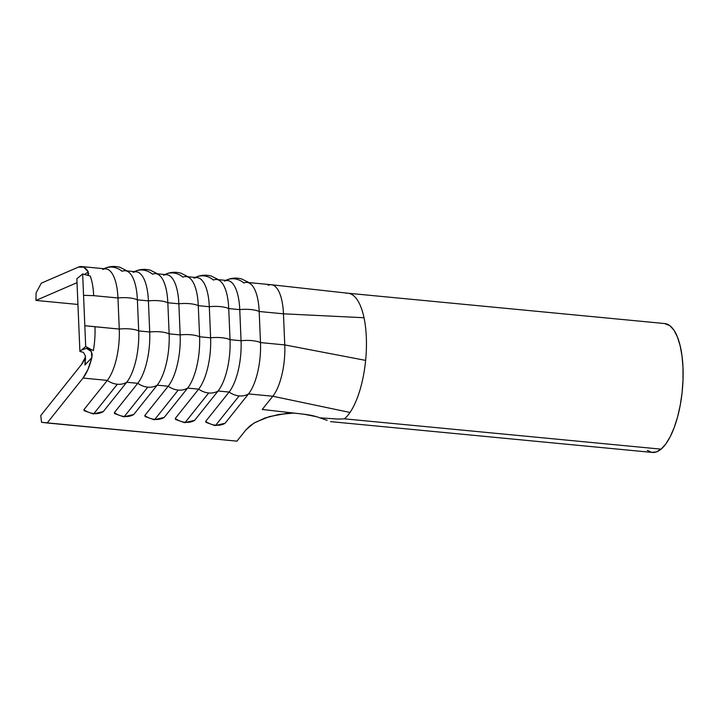 <?xml version="1.0" encoding="UTF-8"?>
<svg xmlns="http://www.w3.org/2000/svg" width="719" height="719" viewBox="0 0 719 719"><rect width="100%" height="100%" fill="white"/><g stroke="black" fill="none" stroke-linecap="round" stroke-linejoin="round"><path stroke-width="1.08" d="M84.626 410.926L83.889 409.731A18.388 14.874 38.6 0 0 93.919 413.569A18.388 14.874 -141.4 0 1 83.889 409.731L107.302 380.396A18.388 14.874 38.6 0 0 117.341 384.234A18.388 14.874 -141.4 0 1 107.302 380.396A42.789 15.809 -84.5 0 0 119.264 329.068A42.789 15.809 95.5 0 1 107.302 380.396L83.018 378.068L87.961 369.458L91.879 357.577L92.167 354.512L91.34 351.582L86.469 348.338L81.274 350.198L79.899 351.465L83.431 352.328L85.318 355.779L84.941 365L91.879 357.577A42.789 15.809 95.5 0 1 83.018 378.068L47.166 422.979L236.955 441.142L41.531 422.305L40.776 415.519L81.508 364.497A27.43 10.138 95.5 0 0 85.507 356.894L81.508 364.497L40.776 415.519L41.531 422.305L47.166 422.979L83.018 378.068L107.302 380.396L83.889 409.731L84.231 410.72L93.281 413.937L103.311 411.583A18.388 14.874 -141.4 0 1 93.919 413.569A3.289 1.213 95.5 0 1 93.263 413.928A3.289 1.213 -84.5 0 0 93.919 413.569A18.388 14.874 38.6 0 0 103.311 411.583L126.724 382.256A18.388 14.874 -141.4 0 1 117.341 384.234L93.919 413.569L117.341 384.234A18.388 14.874 38.6 0 0 126.724 382.256L137.751 383.308A42.789 15.809 -84.5 0 0 149.714 331.989L138.686 330.929A42.789 15.809 95.5 0 1 126.724 382.256L137.751 383.308L114.33 412.643L115.076 413.838M104.857 268.295A18.388 16.744 66.6 0 0 103.958 268.708A18.388 16.744 -113.4 0 1 104.758 268.331A18.388 16.744 -113.4 0 1 122.077 271.306A42.789 15.809 95.5 0 1 125.295 270.748A42.789 15.809 95.5 0 1 137.383 299.832L148.411 300.893L149.714 331.989L138.686 330.929L137.383 299.832L148.411 300.893L149.714 331.989A42.789 15.809 95.5 0 1 137.751 383.308L114.33 412.643L114.68 413.632L123.731 416.849L133.752 414.504A18.388 14.874 -141.4 0 1 124.369 416.481A3.289 1.213 95.5 0 1 123.713 416.849A3.289 1.213 -84.5 0 0 124.369 416.481A18.388 14.874 38.6 0 0 133.752 414.504L157.173 385.168A18.388 14.874 -141.4 0 1 147.781 387.146L124.369 416.481L147.781 387.146A18.388 14.874 38.6 0 0 157.173 385.168L168.201 386.229A42.789 15.809 -84.5 0 0 180.163 334.901L169.136 333.85A42.789 15.809 95.5 0 1 157.173 385.168L168.201 386.229L144.78 415.555L145.526 416.759M135.307 271.207A18.388 16.744 66.6 0 0 134.408 271.62A18.388 16.744 -113.4 0 1 135.208 271.252A18.388 16.744 -113.4 0 1 152.527 274.227A42.789 15.809 95.5 0 1 155.744 273.669A42.789 15.809 95.5 0 1 167.833 302.753L178.86 303.804L180.163 334.901L169.136 333.85L167.833 302.753L178.86 303.804L180.163 334.901A42.789 15.809 95.5 0 1 168.201 386.229L144.78 415.555L145.13 416.544L154.181 419.761L164.202 417.415A18.388 14.874 -141.4 0 1 154.819 419.393A3.289 1.213 95.5 0 1 154.163 419.761A3.289 1.213 -84.5 0 0 154.819 419.393A18.388 14.874 38.6 0 0 164.202 417.415L187.623 388.089A18.388 14.874 -141.4 0 1 178.231 390.066L154.819 419.393L178.231 390.066A18.388 14.874 38.6 0 0 187.623 388.089L198.642 389.141A42.789 15.809 -84.5 0 0 210.613 337.813L199.585 336.762A42.789 15.809 95.5 0 1 187.623 388.089L198.642 389.141L175.229 418.476L175.966 419.671M165.747 274.119A18.388 16.744 66.6 0 0 164.849 274.541A18.388 16.744 -113.4 0 1 165.658 274.164A18.388 16.744 -113.4 0 1 182.968 277.139A42.789 15.809 95.5 0 1 186.194 276.581A42.789 15.809 95.5 0 1 198.282 305.665L209.31 306.716L210.613 337.813L199.585 336.762L198.282 305.665L209.31 306.716L210.613 337.813A42.789 15.809 95.5 0 1 198.642 389.141L175.229 418.476L175.571 419.465L184.63 422.682L194.651 420.327A18.388 14.874 -141.4 0 1 185.259 422.314A3.289 1.213 95.5 0 1 184.612 422.673A3.289 1.213 -84.5 0 0 185.259 422.314A18.388 14.874 38.6 0 0 194.651 420.327L218.073 391.001A18.388 14.874 -141.4 0 1 208.681 392.978L185.259 422.314L208.681 392.978A18.388 14.874 38.6 0 0 218.073 391.001L229.091 392.053A42.789 15.809 -84.5 0 0 241.063 340.734L230.035 339.674A42.789 15.809 95.5 0 1 218.073 391.001L229.091 392.053L205.679 421.388L206.416 422.583M196.197 277.04A18.388 16.744 66.6 0 0 195.298 277.453A18.388 16.744 -113.4 0 1 196.107 277.076A18.388 16.744 -113.4 0 1 213.417 280.051A42.789 15.809 95.5 0 1 216.644 279.493A42.789 15.809 95.5 0 1 228.732 308.577L239.76 309.637L241.063 340.734L230.035 339.674L228.732 308.577L239.76 309.637L241.063 340.734A42.789 15.809 95.5 0 1 229.091 392.053L205.679 421.388L206.02 422.377L215.071 425.594L225.101 423.248A18.388 14.874 -141.4 0 1 215.709 425.226A3.289 1.213 95.5 0 1 215.062 425.594A3.289 1.213 -84.5 0 0 215.709 425.226A18.388 14.874 38.6 0 0 225.101 423.248L248.513 393.913A18.388 14.874 -141.4 0 1 239.13 395.89L215.709 425.226L239.13 395.89A18.388 14.874 38.6 0 0 248.513 393.913L272.807 396.241A42.789 15.809 -84.5 0 0 284.769 344.913L260.485 342.586A42.789 15.809 95.5 0 1 248.513 393.913L272.807 396.241L350.009 412.463A64.737 23.916 95.5 0 1 344.428 418.835L661.085 449.15A64.737 23.916 -84.5 0 0 683.05 378.76A64.737 23.916 -84.5 0 0 664.698 323.55L348.041 293.235A64.737 23.916 95.5 0 1 364.012 317.735A64.737 23.916 95.5 0 1 365.629 360.39A64.737 23.916 95.5 0 1 350.009 412.463A64.737 23.916 -84.5 0 0 365.629 360.39A64.737 23.916 -84.5 0 0 364.012 317.735A64.737 23.916 -84.5 0 0 348.221 293.262M346.136 293.262A64.737 23.916 95.5 0 1 348.041 293.235M88.293 271.908L84.545 274.46L88.293 271.908L83.674 267.162L78.362 267.126A42.789 15.809 95.5 0 1 81.589 266.569A42.789 15.809 95.5 0 1 88.293 271.908L87.853 275.368L88.77 273.553M79.908 351.465L76.852 278.702L78.236 277.66L76.852 278.702L79.899 351.465L85.696 346.504L83.557 295.338L93.677 295.653L117.961 297.981L119.264 329.068L94.98 326.75A42.789 15.809 95.5 0 1 93.344 350.638L85.696 346.504L81.274 350.198L86.469 348.338L92.383 350.117M89.318 349.353L91.34 351.582L91.879 357.577L84.941 365L85.354 362.385M78.362 267.126L41.307 283.16L36.103 292.885L35.95 300.434L77.014 282.666L35.95 300.434L77.931 304.452L35.95 300.434L36.103 292.885L41.307 283.16L78.362 267.126M226.647 279.952A18.388 16.744 66.6 0 0 225.748 280.365A18.388 16.744 -113.4 0 1 226.548 279.997A18.388 16.744 -113.4 0 1 243.867 282.971A42.789 15.809 95.5 0 1 247.084 282.414A42.789 15.809 95.5 0 1 259.182 311.498L283.466 313.817L284.769 344.913L260.485 342.586L259.182 311.498L283.466 313.817A42.789 15.809 -84.5 0 0 271.378 284.733L249.026 282.594M224.445 281.111A42.789 15.809 95.5 0 1 239.76 309.637A42.789 15.809 -84.5 0 0 227.662 280.554L218.576 279.682M193.995 278.19A42.789 15.809 95.5 0 1 209.31 306.716A42.789 15.809 -84.5 0 0 197.222 277.642L188.126 276.77M92.176 350.009L86.469 348.338M102.655 269.445A42.789 15.809 95.5 0 1 117.961 297.981L119.264 329.068L84.824 325.707L82.658 273.948L78.236 277.642L82.658 273.948L90.217 276.015A42.789 15.809 95.5 0 1 93.677 295.653L117.961 297.981A42.789 15.809 -84.5 0 0 105.873 268.897L81.589 266.569M133.096 272.366A42.789 15.809 95.5 0 1 148.411 300.893A42.789 15.809 -84.5 0 0 136.322 271.809L127.236 270.937M163.546 275.278A42.789 15.809 95.5 0 1 178.86 303.804A42.789 15.809 -84.5 0 0 166.772 274.721L157.677 273.849M330.533 421.622L652.358 452.431A64.737 23.916 -84.5 0 0 661.085 449.15L344.428 418.835L338.307 419.087L319.838 417.829L338.307 419.087L344.428 418.835A64.737 23.916 -84.5 0 0 350.009 412.463L272.807 396.241L262.237 409.471L303.993 414.225C310.446 415.025 315.722 416.229 319.838 417.829L327.19 420.354M647.343 450.4L651.729 452.35L656.366 451.927L661.085 449.15L665.812 443.983L670.252 436.667L674.242 427.481L677.631 416.777L680.282 404.968L682.106 392.511L683.014 379.875L682.987 367.553L682.016 356.013L680.138 345.704L677.442 337.022L674.009 330.3L669.982 325.788L664.626 323.55M268.151 285.29A42.789 15.809 95.5 0 1 271.638 284.769A42.789 15.809 95.5 0 1 283.466 313.817L364.012 317.735L283.466 313.817L284.769 344.913L365.629 360.39L284.769 344.913A42.789 15.809 95.5 0 1 272.807 396.241L262.237 409.471L303.993 414.225L316.387 416.678M236.955 441.142L246.024 429.782L236.955 441.142M294.592 413.066L286.027 413.479L269.346 416.607L255.299 422.332L249.951 425.909L246.024 429.782L253.681 423.284L265.086 417.964L278.918 414.432L293.604 413.074M103.311 411.583L126.724 382.256A42.789 15.809 -84.5 0 0 138.686 330.929L137.383 299.832A42.789 15.809 -84.5 0 0 129.609 272.941M133.752 414.504L157.173 385.168A42.789 15.809 -84.5 0 0 169.136 333.85L167.833 302.753A42.789 15.809 -84.5 0 0 160.058 275.862M164.202 417.415L187.623 388.089A42.789 15.809 -84.5 0 0 199.585 336.762L198.282 305.665A42.789 15.809 -84.5 0 0 190.508 278.774M194.651 420.327L218.073 391.001A42.789 15.809 -84.5 0 0 230.035 339.674L228.732 308.577A42.789 15.809 -84.5 0 0 220.949 281.686M225.101 423.248L248.513 393.913A42.789 15.809 -84.5 0 0 260.485 342.586L259.182 311.498A42.789 15.809 -84.5 0 0 251.398 284.607M178.86 303.804A18.388 5.986 -2.4 0 1 198.282 305.665A18.388 5.986 177.6 0 0 178.86 303.804M180.163 334.901A18.388 5.986 -2.4 0 1 199.585 336.762A18.388 5.986 177.6 0 0 180.163 334.901M168.201 386.229A18.388 14.874 38.6 0 0 178.231 390.066A18.388 14.874 -141.4 0 1 168.201 386.229M144.78 415.555A18.388 14.874 38.6 0 0 154.819 419.393A18.388 14.874 -141.4 0 1 144.78 415.555M148.411 300.893A18.388 5.986 -2.4 0 1 167.833 302.753A18.388 5.986 177.6 0 0 148.411 300.893M149.714 331.989A18.388 5.986 -2.4 0 1 169.136 333.85A18.388 5.986 177.6 0 0 149.714 331.989M137.751 383.308A18.388 14.874 38.6 0 0 147.781 387.146A18.388 14.874 -141.4 0 1 137.751 383.308M114.33 412.643A18.388 14.874 38.6 0 0 124.369 416.481A18.388 14.874 -141.4 0 1 114.33 412.643M117.961 297.981A18.388 5.986 -2.4 0 1 137.383 299.832A18.388 5.986 177.6 0 0 117.961 297.981M119.264 329.068A18.388 5.986 -2.4 0 1 138.686 330.929A18.388 5.986 177.6 0 0 119.264 329.068M209.31 306.716A18.388 5.986 -2.4 0 1 228.732 308.577A18.388 5.986 177.6 0 0 209.31 306.716M210.613 337.813A18.388 5.986 -2.4 0 1 230.035 339.674A18.388 5.986 177.6 0 0 210.613 337.813M198.642 389.141A18.388 14.874 38.6 0 0 208.681 392.978A18.388 14.874 -141.4 0 1 198.642 389.141M175.229 418.476A18.388 14.874 38.6 0 0 185.259 422.314A18.388 14.874 -141.4 0 1 175.229 418.476M239.76 309.637A18.388 5.986 -2.4 0 1 259.182 311.498A18.388 5.986 177.6 0 0 239.76 309.637M241.063 340.734A18.388 5.986 -2.4 0 1 260.485 342.586A18.388 5.986 177.6 0 0 241.063 340.734M229.091 392.053A18.388 14.874 38.6 0 0 239.13 395.89A18.388 14.874 -141.4 0 1 229.091 392.053M205.679 421.388A18.388 14.874 38.6 0 0 215.709 425.226A18.388 14.874 -141.4 0 1 205.679 421.388M85.579 360.12L85.318 355.779L83.431 352.328M93.344 350.638A42.789 15.809 -84.5 0 0 94.98 326.75L84.824 325.707L85.696 346.504L93.344 350.638M93.677 295.653A42.789 15.809 -84.5 0 0 90.217 276.015L82.658 273.948L83.557 295.338L93.677 295.653M348.167 293.253L271.467 284.742M190.382 278.657L188.333 276.923L180.9 273.166C175.652 271.719 170.574 272.052 165.658 274.164L164.804 274.532M159.933 275.745L157.883 274.002L150.451 270.254C145.211 268.807 140.124 269.14 135.208 271.252L134.354 271.62M129.492 272.834L127.434 271.09L120.01 267.333C114.761 265.895 109.674 266.228 104.758 268.331L103.904 268.708M220.832 281.569L218.774 279.835L211.35 276.078C206.101 274.631 201.023 274.964 196.107 277.076L195.244 277.453M251.282 284.49L249.223 282.747L241.8 278.99C236.551 277.552 231.473 277.885 226.548 279.997L225.694 280.365M92.095 349.973L92.571 350.216"/></g></svg>
